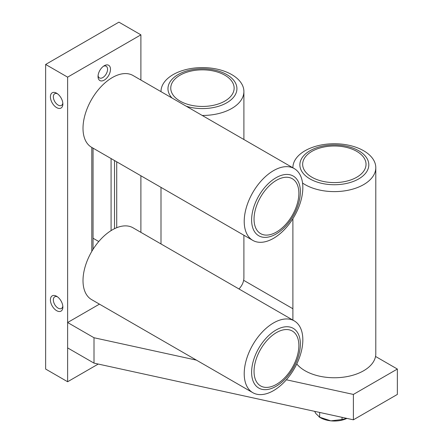 <?xml version="1.0" encoding="UTF-8"?>
<svg xmlns="http://www.w3.org/2000/svg" width="443" height="443" viewBox="0 0 443 443"><rect width="100%" height="100%" fill="white"/><g stroke="black" fill="none" stroke-linecap="round" stroke-linejoin="round"><path stroke-width="0.66" d="M286.372 379.784L353.392 394.431L353.392 419.814L397.36 394.431L397.36 369.047L375.542 356.454M353.392 394.431L397.36 369.047M99.448 304.142L67.624 322.515L94.005 337.743L94.005 363.127L353.392 419.814M94.005 337.743L196.421 360.126M67.624 322.515L67.624 347.899L94.005 363.127M292.889 308.738L243.644 280.303M98.08 75.581A6.734 3.887 120 0 0 99.426 77.902A6.734 3.887 120 0 0 104.62 76.096A6.734 3.887 120 0 0 107.56 69.318A6.734 3.887 120 0 0 106.165 66.234A6.734 3.887 120 0 0 103.479 66.234M110.49 69.318A8.81 5.083 -60 0 1 104.26 80.105A8.81 5.083 -60 0 1 98.036 76.512A8.81 5.083 -60 0 1 104.26 65.725A8.81 5.083 -60 0 1 110.49 69.318M62.862 104.011A8.81 5.083 60 0 1 56.632 107.605A8.81 5.083 60 0 1 50.408 96.818A8.81 5.083 60 0 1 56.632 93.224A8.81 5.083 60 0 1 62.862 104.011M57.413 93.728A6.734 3.887 -120 0 0 54.733 93.733A6.734 3.887 -120 0 0 53.337 96.818A6.734 3.887 -120 0 0 56.278 103.596A6.734 3.887 -120 0 0 61.466 105.401A6.734 3.887 -120 0 0 62.812 103.081M57.413 296.793A6.734 3.887 -120 0 0 54.733 296.799A6.734 3.887 -120 0 0 53.337 299.883A6.734 3.887 -120 0 0 56.278 306.661A6.734 3.887 -120 0 0 61.466 308.466A6.734 3.887 -120 0 0 62.812 306.141M62.862 307.071A8.81 5.083 60 0 1 56.632 310.67A8.81 5.083 60 0 1 50.408 299.883A8.81 5.083 60 0 1 56.632 296.284A8.81 5.083 60 0 1 62.862 307.071M111.077 158.555L111.077 230.615M93.052 249.337L93.052 148.15M114.521 160.543L114.521 228.693M116.719 161.811L116.719 227.713M140.896 80.05L140.896 34.842L67.624 77.148L67.624 381.744L98.257 364.057M67.624 381.744L45.64 369.052L45.64 64.457L118.918 22.15L140.896 34.842M67.624 77.148L45.64 64.457M140.896 232.348L140.896 175.771M91.806 251.386L91.806 147.43M300.432 153.915A41.448 23.933 180 0 1 346.841 144.861A41.448 23.933 180 0 1 375.791 167.675A41.448 23.933 180 0 1 368.255 181.442A41.448 23.933 180 0 1 302.552 183.037A41.448 23.933 180 0 0 343.286 191.044A41.448 23.933 180 0 0 374.379 173.872A41.448 23.933 180 0 0 345.069 144.562A41.448 23.933 180 0 0 294.307 161.485A41.448 23.933 180 0 0 292.895 167.803A41.448 23.933 180 0 1 292.889 167.675A41.448 23.933 180 0 1 300.432 153.915M375.791 167.675L375.791 353.819A41.448 23.933 180 0 1 368.255 367.579A41.448 23.933 180 0 1 296.782 363.947M251.037 239.17A41.448 23.933 -60 0 1 253.745 190.933A41.448 23.933 -60 0 1 294.252 168.584A41.448 23.933 -60 0 1 296.013 169.791A41.448 23.933 -60 0 1 293.305 218.034A41.448 23.933 -60 0 1 252.798 240.377A41.448 23.933 -60 0 1 251.037 239.17M252.798 240.377L91.596 147.309A41.448 23.933 -60 0 1 89.835 146.101A41.448 23.933 -60 0 1 92.537 97.859A41.448 23.933 -60 0 1 133.044 75.515L294.252 168.584M288.177 166.712A41.448 23.933 -60 0 1 298.909 206.748A41.448 23.933 -60 0 1 258.867 242.255A41.448 23.933 -60 0 1 248.141 202.213A41.448 23.933 -60 0 1 288.177 166.712M346.93 418.402A19.691 11.368 180 0 1 330.855 420.85L342.046 419.527L346.891 418.397M319.669 412.444L319.669 417.201L315.82 413.513L314.624 411.342M319.669 417.201L330.855 420.85A19.691 11.368 180 0 1 320.422 417.699L319.01 416.885M342.046 417.334L342.046 419.527M168.539 77.769A41.448 23.933 180 0 1 214.949 68.715A41.448 23.933 180 0 1 243.899 91.529A41.448 23.933 180 0 1 236.363 105.29A41.448 23.933 180 0 1 202.235 115.462A41.448 23.933 180 0 0 242.487 97.726A41.448 23.933 180 0 0 213.177 68.416A41.448 23.933 180 0 0 162.409 85.338A41.448 23.933 180 0 0 160.997 91.657A41.448 23.933 180 0 1 160.997 91.529A41.448 23.933 180 0 1 168.539 77.769M243.899 235.239L243.899 277.672A41.448 23.933 180 0 1 238.982 288.974M251.037 391.474A41.448 23.933 -60 0 1 253.745 343.231A41.448 23.933 -60 0 1 294.252 320.882A41.448 23.933 -60 0 1 296.013 322.089A41.448 23.933 -60 0 1 293.305 370.331A41.448 23.933 -60 0 1 252.798 392.675A41.448 23.933 -60 0 1 251.037 391.474M252.798 392.675L91.596 299.606A41.448 23.933 -60 0 1 89.835 298.399A41.448 23.933 -60 0 1 92.537 250.157A41.448 23.933 -60 0 1 133.044 227.813L294.252 320.882M288.177 319.01A41.448 23.933 -60 0 1 298.909 359.046A41.448 23.933 -60 0 1 258.867 394.552A41.448 23.933 -60 0 1 248.141 354.511A41.448 23.933 -60 0 1 288.177 319.01M367.64 169.979A34.471 19.902 180 0 1 325.422 184.055A34.471 19.902 180 0 1 301.046 159.679A34.471 19.902 180 0 1 343.264 145.603A34.471 19.902 180 0 1 367.64 169.979M303.732 159.558A31.691 18.296 0 0 0 326.142 181.968A31.691 18.296 0 0 0 364.954 169.027A31.691 18.296 0 0 0 342.544 146.622A31.691 18.296 0 0 0 303.732 159.558M288.177 174.492A34.471 19.902 -60 0 1 297.103 207.795A34.471 19.902 -60 0 1 263.801 237.321A34.471 19.902 -60 0 1 254.88 204.024A34.471 19.902 -60 0 1 288.177 174.492M265.252 235.056A31.691 18.296 120 0 0 295.863 207.911A31.691 18.296 120 0 0 287.662 177.294A31.691 18.296 120 0 0 257.051 204.439A31.691 18.296 120 0 0 265.252 235.056M171.984 97.997A34.471 19.902 180 0 1 169.148 83.528A34.471 19.902 180 0 1 211.372 69.457A34.471 19.902 180 0 1 235.748 93.833A34.471 19.902 180 0 1 186.315 106.27M171.834 83.411A31.691 18.296 0 0 0 194.244 105.822A31.691 18.296 0 0 0 233.062 92.88A31.691 18.296 0 0 0 210.652 70.47A31.691 18.296 0 0 0 171.834 83.411M288.177 326.79A34.471 19.902 -60 0 1 297.103 360.093A34.471 19.902 -60 0 1 263.801 389.618A34.471 19.902 -60 0 1 254.88 356.322A34.471 19.902 -60 0 1 288.177 326.79M265.252 387.354A31.691 18.296 120 0 0 295.863 360.209A31.691 18.296 120 0 0 287.662 329.592A31.691 18.296 120 0 0 257.051 356.737A31.691 18.296 120 0 0 265.252 387.354M292.889 218.704L292.889 320.101M243.899 91.529L243.899 139.517M160.997 187.378L160.997 243.955M98.767 241.529L93.052 238.229"/></g></svg>
